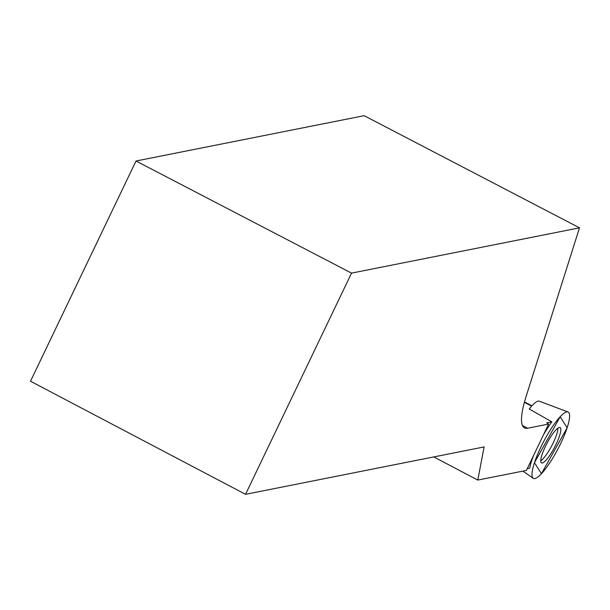 <?xml version="1.0" encoding="UTF-8"?>
<svg xmlns="http://www.w3.org/2000/svg" width="610" height="610" viewBox="0 0 610 610"><rect width="100%" height="100%" fill="white"/><g stroke="black" fill="none" stroke-linecap="round" stroke-linejoin="round"><path stroke-width="0.91" d="M541.444 473.673A37.469 8.052 -62.3 0 1 533.178 478.278A37.469 8.052 -62.3 0 1 543.678 441.48A37.469 8.052 -62.3 0 1 568.04 411.979A37.469 8.052 -62.3 0 1 563.404 437.545A37.469 8.052 -62.3 0 1 541.444 473.673L534.459 462.677L560.163 416.782L567.147 427.778L541.444 473.673M548.558 457.042A19.977 4.293 117.7 0 0 558.508 438.727A19.977 4.293 117.7 0 0 560.041 427.518A19.977 4.293 117.7 0 0 553.049 433.42A19.977 4.293 117.7 0 0 543.197 451.476A19.977 4.293 117.7 0 0 541.444 462.883A19.977 4.293 117.7 0 0 548.558 457.042M568.04 411.979L539.293 401.189A33.634 7.228 117.7 0 0 529.236 408.997M245.548 494.321L351.528 273.12L136.015 161.002L30.5 381.235L245.548 494.321L484.104 446.932L477.798 480.07L526.415 470.417L548.619 424.072L527.642 428.235L522.419 425.49M351.528 273.12L579.5 227.835L526.178 396.248A80.245 17.24 117.7 0 0 524.478 427.915A80.245 17.24 117.7 0 0 527.642 428.235M529.228 408.99L551.852 421.861A37.035 7.96 117.7 0 0 543.106 435.57M533.582 455.449A37.035 7.96 117.7 0 0 529.648 468.205L527.246 468.678M477.798 480.07L433.786 456.928M551.852 421.861L546.774 422.875L548.619 424.072M579.5 227.835L364.155 115.679L136.015 161.002M557.944 428.128A19.756 4.247 -62.3 0 1 551.768 445.735A19.756 4.247 -62.3 0 1 540.757 460.802M531.63 406.138L524.386 402.325M522.907 471.111L533.178 478.278M531.897 405.848L524.486 401.944"/></g></svg>
